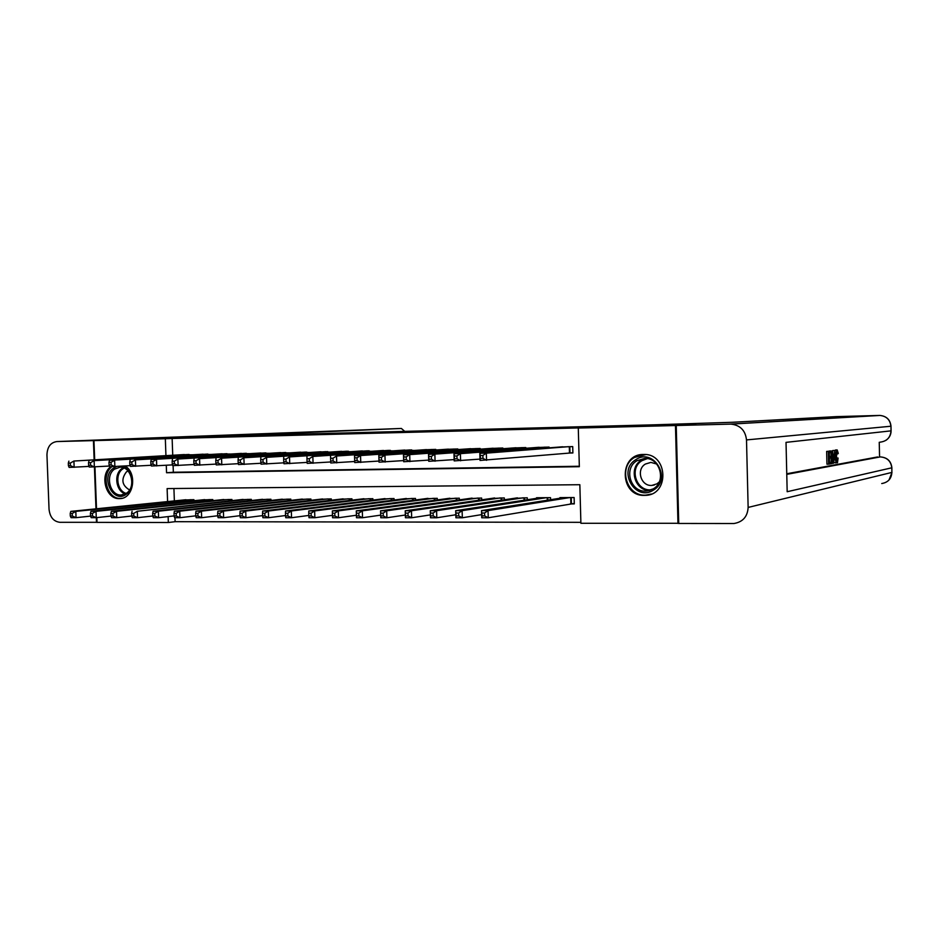 <?xml version="1.0" encoding="UTF-8"?>
<svg xmlns="http://www.w3.org/2000/svg" width="939" height="939" viewBox="0 0 939 939"><rect width="100%" height="100%" fill="white"/><g stroke="black" fill="none" stroke-linecap="round" stroke-linejoin="round"><path stroke-width="1.41" d="M125.11 465.979C137.787 473.432 133.502 499.008 119.699 498.609L119.382 498.609C105.919 499.478 99.311 475.169 110.661 466.718M643.415 454.476L643.579 454.476C668.134 453.197 669.824 495.276 645.234 495.358L644.483 495.381C619.611 496.485 618.472 453.983 643.415 454.476M678.733 523.281L580.901 523.281L579.844 484.712L167.119 488.585L167.588 501.579M174.971 517.694L175.112 521.685L580.877 522.33M175.112 521.685L168.339 522.507L97.01 522.377L96.834 517.612M192.331 454.805L181.086 454.746M211.228 454.429L199.843 454.37M230.36 454.042L218.846 453.983M249.739 453.666L238.072 453.596M269.364 453.279L257.556 453.197M289.235 452.88L277.275 452.798M309.365 452.481L297.252 452.387M329.753 452.082L317.476 451.976M350.411 451.682L337.97 451.565M371.328 451.272L358.733 451.143M392.525 450.861L379.767 450.72M414.005 450.438L401.07 450.286M435.778 450.016L435.755 449.394L422.667 449.851M457.833 449.593L457.821 448.948L444.546 449.405M480.193 449.159L480.169 448.49L466.73 448.959M502.858 448.725L502.834 448.02L489.207 448.502M525.828 448.29L525.805 447.551L511.99 448.044M549.115 447.856L549.092 447.07L535.089 447.586M570.137 503.903L574.292 503.891L574.116 497.529L559.926 497.611L559.937 498.233M173.926 488.526L174.361 500.898M550.583 499.712L550.524 497.658L536.521 497.74L536.533 498.339M527.295 499.748L527.249 497.787L513.445 498.433M504.337 499.783L504.29 497.916L490.674 498.539M481.695 499.83L481.637 498.046L468.209 498.644M459.347 499.877L459.3 498.175L446.048 498.75M437.292 499.924L437.245 498.304L424.17 498.855M415.543 499.982L415.496 498.421L402.596 498.949M394.075 500.041L394.028 498.539L381.293 499.055M372.889 500.1L372.842 498.668L360.271 499.161M351.972 500.17L351.925 498.785L339.519 499.255M331.326 500.229L331.279 498.902L319.037 499.36M310.95 500.299L310.903 499.02L298.813 499.466M290.82 500.37L290.785 499.125L278.848 499.56M270.96 500.44L270.925 499.243L259.129 499.665M251.347 500.51L251.3 499.348L239.668 499.759M231.98 500.581L231.933 499.466L220.442 499.853M212.848 500.651L212.801 499.571L201.451 499.959M193.95 500.733L193.915 499.677L182.706 500.053M166.285 465.298L166.555 472.74L579.34 466.695L578.283 428.043L582.931 427.82L172.13 438.478L172.729 455.227M173.105 465.662L173.339 472.247L579.328 466.249M568.729 453.032L572.884 452.962L572.708 446.588L558.505 447.117M94.675 459.664L93.959 440.602L222.977 436.154L653.567 424.827L625.562 426.271L695.06 424.475M695.06 424.451L675.47 425.531L677.97 523.457M96.506 508.785L94.945 466.953M93.959 440.602L165.334 438.748L165.933 455.615M172.13 438.478L165.334 438.748M578.283 428.043L675.47 425.531M168.128 516.591L168.339 522.507M173.339 472.247L166.555 472.74M572.884 452.786L480.04 460.45L479.829 453.279L562.637 446.788M480.275 455.521L479.829 453.279L486.343 453.15L486.555 460.345L482.975 458.349L482.881 455.474L480.275 455.521L480.357 458.396L482.975 458.349M568.553 446.671L486.343 453.15L482.881 455.474M480.04 460.45L480.357 458.396M564.046 497.588L481.519 510.616L488.045 510.605L488.257 517.776L574.281 503.468M484.665 515.887L488.257 517.776L481.73 517.776L481.519 510.616L482.059 515.887L484.665 515.887L484.583 513.011L481.977 513.023M484.583 513.011L488.045 510.605L569.961 497.553M482.059 515.887L481.73 517.776M635.82 459.664C653.767 447.199 672.5 479.242 653.474 490.076C635.398 502.236 617.123 470.509 635.82 459.664M653.239 488.879C666.76 481.402 660 457.41 644.682 458.42L636.912 460.744C623.308 468.432 630.515 492.552 646.02 491.12L653.239 488.879M656.701 464.019L650.88 462.399L645.445 464.03C635.856 469.43 640.891 486.402 651.807 485.428L656.96 483.843L659.26 481.918M645.727 454.582L634.529 457.422C617.651 467 626.642 496.954 645.903 495.111L651.349 494.02M121.002 466.249C132.164 467.293 136.167 487.728 126.436 494.114C113.537 504.443 99.921 477.435 113.314 468.244L116.729 466.519M126.648 493.092C136.331 486.742 131.131 466.354 120.075 467.199L114.511 469.148C104.839 475.615 110.18 495.992 121.295 494.994L126.648 493.092M128.033 470.967L126.413 471.883C120.873 479.348 121.917 485.381 129.547 489.947M111.894 466.695C100.438 475.146 107.292 499.63 120.814 498.386L122.047 498.28M834.83 451.084L835.604 449.969M832.6 451.424L832.647 450.556L834.759 450.462L836.097 462.81L835.311 459.077L834.161 459.277L833.539 463.267L834.759 450.462M835.698 462.88L833.985 462.493M830.322 456.495L830.346 457.962L828.902 458.209L828.996 462.61L830.628 462.328L830.663 463.796L828.632 464.159L826.93 464.183L826.649 451.424L830.299 451.107L830.334 452.575L828.773 452.809L828.867 456.73L830.322 456.495L828.855 456.518M786.765 473.761L877.601 456.953M879.561 456.917L879.244 442.281M829.466 462.34L829.372 458.126M829.337 456.518L829.243 452.739M829.207 451.131L830.369 450.908M695.799 424.44L625.808 426.259L653.802 424.827L732.162 422.292L836.52 416.611L879.902 415.437C886.475 416.153 890.137 419.756 890.888 426.236L746.505 439.922C745.402 430.449 740.237 425.179 731.011 424.111L676.233 425.508L695.799 424.44M676.233 425.508L678.733 523.457L733.969 523.516C742.831 522.002 747.561 516.638 748.137 507.424L746.505 439.922M731.011 424.111L879.902 415.437C886.545 416.13 890.242 419.721 890.994 426.189L890.994 430.86L786.025 442.363L787.175 491.719L891.78 467.81L891.874 472.423C891.44 478.737 888.059 482.446 881.733 483.55M830.628 462.328L828.996 462.352M828.632 464.159L828.351 451.401L826.649 451.424M828.351 451.401L830.299 451.107M832.165 463.514L831.191 463.69L830.898 451.025L832.33 451.002L832.74 451.847L833.28 456.929C833.374 460.943 832.999 463.138 832.165 463.514M831.543 462.164L832.729 461.061L832.893 456.964L831.872 452.34L831.543 462.164M830.898 451.025L829.207 451.049M832.729 461.061L831.52 461.084M832.893 456.964L831.426 456.988M832.33 452.539L831.32 452.551M834.442 454.288L834.243 457.809L835.17 457.657L834.571 451.941L834.442 454.288M833.539 463.267L832.553 463.291M834.325 450.52L832.647 450.556M835.17 457.657L834.255 457.669M838.093 458.044L837.482 462.716C836.661 462.528 836.203 460.427 836.109 456.436C836.039 452.598 836.403 450.438 837.189 449.945L838.292 453.408L837.212 451.389L836.485 456.377L837.424 461.284L838.093 458.044L836.555 458.068M837.928 453.842L836.52 453.866M837.189 449.945L835.522 449.969M836.109 456.436L835.417 456.448M837.342 462.727L836.097 462.739M93.43 440.614L179.267 437.903L401.364 428.454L56.798 441.565L93.43 440.614L94.135 459.699M56.798 441.565C50.542 442.527 47.267 446.964 46.95 454.899L49.039 509.255C49.955 517.154 53.57 521.509 59.873 522.307L97.01 522.319M94.416 466.988L95.978 508.844M96.306 517.671L96.482 522.377M404.732 431.377L401.364 428.454M479.993 459.112L454.194 460.896L453.983 453.772L539.162 447.269M454.359 456.002L453.983 453.772L460.403 453.654L460.615 460.779L457.011 458.807L456.929 455.955L454.359 456.002L454.441 458.854L457.011 458.807M544.996 447.152L460.403 453.654L456.929 455.955M454.194 460.896L454.441 458.854M454.159 459.605L428.747 461.319L428.536 454.253L516.004 447.75M428.841 456.471L428.536 454.253L434.863 454.136L435.074 461.213L431.459 459.265L431.377 456.424L428.841 456.471L428.923 459.3L431.459 459.265M521.767 447.633L434.863 454.136L431.377 456.424M428.747 461.319L428.923 459.3M428.712 460.098L403.7 461.742L403.477 454.734L493.163 448.22M403.711 456.929L403.477 454.734L409.709 454.617L409.932 461.636L406.294 459.699L406.211 456.882L403.711 456.929L403.805 459.746L406.294 459.699M498.844 448.103L409.709 454.617L406.211 456.882M403.7 461.742L403.805 459.746M403.664 460.579L379.027 462.164L378.804 455.204L470.639 448.678M378.969 457.387L378.804 455.204L384.943 455.086L385.154 462.058L381.516 460.133L381.434 457.34L378.969 457.387L379.063 460.18L381.516 460.133M476.237 448.572L384.943 455.086L381.434 457.34M379.027 462.164L379.063 460.18M540.594 497.717L455.697 510.663L462.117 510.652L462.328 517.776L481.637 514.619M458.725 515.898L462.328 517.776L455.908 517.776L455.697 510.663L456.154 515.898L458.725 515.898L458.643 513.046L456.072 513.046M458.643 513.046L462.117 510.652L546.428 497.682M456.154 515.898L455.908 517.776M517.448 497.846L430.262 510.722L436.588 510.699L436.799 517.765L455.814 514.76M433.196 515.898L436.799 517.765L430.485 517.765L430.262 510.722L430.661 515.91L433.196 515.898L433.102 513.07L430.578 513.081M433.102 513.07L436.588 510.699L523.199 497.811M430.661 515.91L430.485 517.765M494.618 497.975L405.225 510.769L411.446 510.757L411.669 517.765L430.391 514.889M408.042 515.91L411.669 517.765L405.448 517.753L405.225 510.769L405.554 515.91L408.042 515.91L407.96 513.105L405.46 513.105M407.96 513.105L411.446 510.757L500.299 497.94M405.554 515.91L405.448 517.753M472.106 498.104L380.565 510.804L386.692 510.793L386.915 517.753L405.355 515.018M383.276 515.922L386.915 517.753L380.788 517.753L380.565 510.804L380.823 515.922L383.276 515.922L383.194 513.128L380.741 513.14M383.194 513.128L386.692 510.793L477.705 498.069M380.823 515.922L380.788 517.753M378.992 461.049L354.731 462.575L354.508 455.673L448.408 449.135M354.602 457.845L354.508 455.673L360.541 455.556L360.764 462.469L357.113 460.568L357.031 457.798L354.602 457.845L354.696 460.603L357.113 460.568M453.936 449.03L360.541 455.556L357.031 457.798M354.731 462.575L354.696 460.603M449.887 498.233L356.28 510.851L362.313 510.839L362.536 517.741L380.706 515.124M358.886 515.922L362.536 517.741L356.491 517.741L356.28 510.851L356.468 515.922L358.886 515.922L358.804 513.163L356.386 513.163M358.804 513.163L362.313 510.839L455.415 498.198M356.468 515.922L356.491 517.741M431.928 449.476L336.514 456.014L426.47 449.593M354.696 461.507L330.786 462.986L330.692 461.026L333.075 460.99L332.981 458.232L330.598 458.279L330.692 461.026M332.981 458.232L336.514 456.014L336.737 462.88L333.075 460.99M330.563 456.131L330.598 458.279M427.973 498.351L332.347 510.898L338.298 510.886L338.521 517.741L356.421 515.229M334.859 515.934L338.521 517.741L332.57 517.741L332.476 515.934L334.859 515.934L334.777 513.187L332.394 513.187L332.476 515.934M334.777 513.187L338.298 510.886L433.419 498.316M332.394 513.187L332.347 510.898M410.214 449.922L312.84 456.471L404.826 450.039M330.739 461.965L307.206 463.385L307.041 461.448L309.401 461.401L309.307 458.678L306.959 458.713L307.041 461.448M309.307 458.678L312.84 456.471L313.063 463.279L309.401 461.401M306.983 456.577L306.959 458.713M406.341 498.48L308.778 510.945L314.635 510.933L314.858 517.729L332.465 515.335M311.196 515.945L314.858 517.729L309.001 517.729L308.849 515.945L311.196 515.945L311.102 513.21L308.755 513.222L308.849 515.945M311.102 513.21L314.635 510.933L411.716 498.445M308.755 513.222L308.778 510.945M388.781 450.368L289.517 456.917L383.464 450.474M307.123 462.399L283.965 463.772L283.754 461.859L286.066 461.812L285.972 459.101L283.66 459.148L283.754 461.859M285.972 459.101L289.517 456.917L289.74 463.678L286.066 461.812M283.742 457.023L283.66 459.148M384.99 498.597L285.55 510.992L291.325 510.98L291.548 517.729L308.837 515.429M287.874 515.945L291.548 517.729L285.773 517.729L285.562 515.945L287.874 515.945L287.792 513.246L285.479 513.246L285.562 515.945M287.792 513.246L291.325 510.98L390.295 498.562M285.479 513.246L285.55 510.992M367.63 450.802L266.535 457.352L362.384 450.908M283.86 462.833L261.065 464.159L260.796 462.258L263.073 462.223L262.979 459.523L260.702 459.57L260.796 462.258M262.979 459.523L266.535 457.352L266.758 464.066L263.073 462.223M260.842 457.457L260.702 459.57M363.921 498.715L262.662 511.027L268.354 511.016L268.577 517.718L285.55 515.523M264.904 515.957L268.577 517.718L262.897 517.718L262.627 515.957L264.904 515.957L264.81 513.269L262.533 513.269L262.627 515.957M264.81 513.269L268.354 511.016L369.156 498.679M262.533 513.269L262.662 511.027M346.761 451.225L243.894 457.786L341.585 451.33M260.936 463.267L238.506 464.547L238.177 462.657L240.419 462.61L240.325 459.946L238.083 459.981L238.177 462.657M240.325 459.946L243.894 457.786L244.117 464.453L240.419 462.61M238.271 457.892L238.083 459.981M343.122 498.832L240.114 511.074L245.713 511.062L245.948 517.718L262.615 515.605M242.262 515.957L245.948 517.718L240.337 517.718L240.008 515.957L242.262 515.957L242.168 513.293L239.915 513.304L240.008 515.957M242.168 513.293L245.713 511.062L348.287 498.797M239.915 513.304L240.114 511.074M326.15 451.647L221.569 458.209L321.044 451.753M238.353 463.678L216.263 464.922L215.876 463.044L218.094 463.009L218.001 460.356L215.782 460.392L215.876 463.044M218.001 460.356L221.569 458.209L221.792 464.828L218.094 463.009M216.04 458.314L215.782 460.392M322.593 498.949L217.883 511.121L223.412 511.109L223.635 517.706L239.997 515.687M219.937 515.969L223.635 517.706L218.106 517.706L217.731 515.969L219.937 515.969L219.855 513.316L217.637 513.328L217.731 515.969M219.855 513.316L223.412 511.109L327.699 498.914M217.637 513.328L217.883 511.121M305.809 452.07L199.561 458.631L300.762 452.175M216.099 464.089L194.35 465.298L193.904 463.432L196.087 463.397L195.993 460.767L193.81 460.803L193.904 463.432M195.993 460.767L199.561 458.631L199.796 465.204L196.087 463.397M194.115 458.737L193.81 460.803M302.323 499.067L195.969 511.156L201.416 511.145L201.65 517.706L217.719 515.757M197.941 515.969L201.65 517.706L196.204 517.706L195.758 515.969L197.941 515.969L197.859 513.351L195.676 513.351L195.758 515.969M197.859 513.351L201.416 511.145L307.358 499.032M195.676 513.351L195.969 511.156M285.726 452.481L177.882 459.042L280.749 452.586M194.162 464.488L172.741 465.662L172.248 463.807L174.396 463.772L174.302 461.166L172.154 461.202L172.248 463.807M174.302 461.166L177.882 459.042L178.105 465.568L174.396 463.772M172.506 459.148L172.154 461.202M282.31 499.172L174.372 511.192L179.736 511.192L179.971 517.694L195.758 515.828M176.262 515.981L179.971 517.694L174.595 517.694L174.114 515.981L176.262 515.981L176.168 513.375L174.02 513.375L174.114 515.981M176.168 513.375L179.736 511.192L287.287 499.149M174.02 513.375L174.372 511.192M265.901 452.891L151.202 459.558L260.983 452.985M172.53 464.887L151.437 466.026L150.886 464.183L153.01 464.148L152.916 461.554L150.792 461.601L150.886 464.183M152.916 461.554L156.496 459.453L156.731 465.932L153.01 464.148M151.202 459.558L150.792 461.601M262.556 499.29L153.069 511.239L158.362 511.227L158.597 517.694L174.114 515.898M154.888 515.992L158.597 517.694L153.303 517.694L152.764 515.992L154.888 515.992L154.794 513.398L152.67 513.398L152.764 515.992L137.528 517.682L132.305 517.682L131.718 515.992L133.808 515.992L133.714 513.422L131.624 513.422L131.718 515.992M154.794 513.398L158.362 511.227L267.474 499.255M152.67 513.398L153.069 511.239M246.323 453.291L135.416 459.864L241.464 453.396M151.214 465.274L130.427 466.378L129.828 464.559L131.93 464.523L131.836 461.941L129.735 461.988L129.828 464.559M131.836 461.941L135.416 459.864L135.65 466.296L131.93 464.523M130.192 459.957L129.735 461.988M243.048 499.395L137.294 511.262L247.896 499.372M133.714 513.422L137.294 511.262L137.528 517.682L133.808 515.992M131.624 513.422L132.07 511.274M226.98 453.69L109.476 460.356L222.191 453.783M130.192 465.662L109.71 466.73L109.077 464.922L111.131 464.887L111.037 462.328L108.971 462.364L109.077 464.922M111.037 462.328L114.628 460.251L114.863 466.648L111.131 464.887M109.476 460.356L108.971 462.364M223.775 499.501L111.365 511.321L116.518 511.309L116.753 517.682L131.73 516.016M113.032 516.004L116.753 517.682L111.6 517.682L110.966 516.004L113.032 516.004L112.938 513.445L110.872 513.445L110.966 516.004M112.938 513.445L116.518 511.309L228.576 499.478M110.872 513.445L111.365 511.321M207.883 454.077L94.123 460.65L203.153 454.183M109.464 466.037L89.287 467.082L88.595 465.286L90.637 465.251L90.531 462.704L88.501 462.739L88.595 465.286M90.531 462.704L94.123 460.65L94.358 466.988L90.637 465.251M89.041 460.744L88.501 462.739M204.749 499.618L90.942 511.356L96.024 511.344L96.259 517.671L110.99 516.063M92.527 516.004L96.259 517.671L91.177 517.671L90.496 516.004L92.527 516.004L92.433 513.469L90.402 513.469L90.496 516.004M92.433 513.469L96.024 511.344L209.479 499.583M90.402 513.469L90.942 511.356M189.032 454.464L73.911 461.037L184.349 454.558M89.029 466.401L69.134 467.422L68.406 465.638L70.413 465.603L70.319 463.08L68.312 463.115L68.406 465.638M70.319 463.08L73.911 461.037L74.146 467.329L70.413 465.603M68.899 461.131L68.312 463.115M185.957 499.724L70.801 511.391L75.813 511.379L76.047 517.671L90.543 516.11M72.315 516.016L76.047 517.671L71.035 517.671L70.308 516.016L72.315 516.016L72.221 513.492L70.214 513.492L70.308 516.016M72.221 513.492L75.813 511.379L190.629 499.689M70.214 513.492L70.801 511.391M569.82 446.647L569.996 452.938M569.304 446.659L569.48 452.974M570.889 503.774L570.712 497.541M571.405 503.715L571.241 497.541M650.023 490.381C634.787 491.402 628.027 467.775 641.36 460.239L645.469 458.432M647.311 458.619L642.041 460.638C628.543 468.268 636.478 492.153 651.736 489.7M125.392 493.879C115.978 491.402 113.525 474.23 121.788 468.667L123.302 467.728M124.183 468.08L122.669 469.007C114.664 474.395 117.07 491.05 126.202 493.398M748.137 507.424L891.874 472.423L891.886 467.775M730.284 424.111L879.526 415.461M786.776 474.359L880.277 456.906C887.109 457.469 890.947 461.096 891.78 467.81L891.874 467.681C891.041 461.002 887.179 457.41 880.289 456.906L880.418 456.906M885.935 440.332C889.315 438.02 891.029 434.851 891.099 430.837L890.994 430.86C890.442 437.574 886.78 441.353 879.996 442.175M546.298 447.128L546.322 448.067M545.77 447.14L545.794 448.114M523.093 447.61L523.129 448.502M522.565 447.61L522.589 448.537M500.205 448.079L500.229 448.924M499.665 448.091L499.689 448.959M477.634 448.537L477.658 449.347M477.082 448.549L477.106 449.382M547.273 500.229L547.202 497.682M547.801 500.147L547.73 497.67M524.068 500.241L523.997 497.811M524.608 500.158L524.537 497.811M501.191 500.252L501.121 497.94M501.731 500.17L501.661 497.94M478.608 500.264L478.55 498.069M479.16 500.182L479.101 498.057M455.356 448.995L455.38 449.769M454.793 449.006L454.816 449.804M456.331 500.287L456.272 498.186M456.894 500.217L456.835 498.186M433.372 449.452L433.395 450.18M432.809 449.464L432.832 450.227M434.358 500.323L434.299 498.316M434.921 500.252L434.863 498.316M411.681 449.898L411.705 450.591M411.106 449.91L411.129 450.638M412.667 500.358L412.608 498.445M413.242 500.287L413.183 498.433M390.272 450.333L390.295 451.002M389.697 450.344L389.72 451.049M391.27 500.405L391.211 498.562M391.845 500.323L391.786 498.562M369.156 450.767L369.168 451.413M368.569 450.779L368.581 451.448M370.142 500.44L370.095 498.679M370.729 500.37L370.67 498.679M348.299 451.201L348.322 451.812M347.712 451.213L347.723 451.847M349.296 500.487L349.238 498.797M349.883 500.417L349.836 498.797M327.711 451.624L327.734 452.211M327.112 451.636L327.136 452.246M328.72 500.546L328.662 498.914M329.307 500.475L329.26 498.914M306.795 452.046L306.807 452.645M308.403 500.593L308.344 499.032M309.001 500.522L308.943 499.02M288.332 500.651L288.285 499.137M288.942 500.581L288.895 499.137M268.531 500.71L268.484 499.255M269.141 500.64L269.094 499.255M248.976 500.769L248.929 499.36M249.586 500.698L249.539 499.36M229.656 500.827L229.609 499.478M230.278 500.769L230.231 499.466M210.582 500.898L210.536 499.583M211.216 500.827L211.169 499.583M191.744 500.957L191.697 499.689M192.378 500.886L192.331 499.689M119.699 498.609L121.061 498.48M649.647 490.498L646.02 491.12M651.807 485.428L654.295 485.029M122.375 494.9L121.295 494.994M891.099 430.801L890.994 426.224M889.022 479.982L891.98 472.387"/></g></svg>
